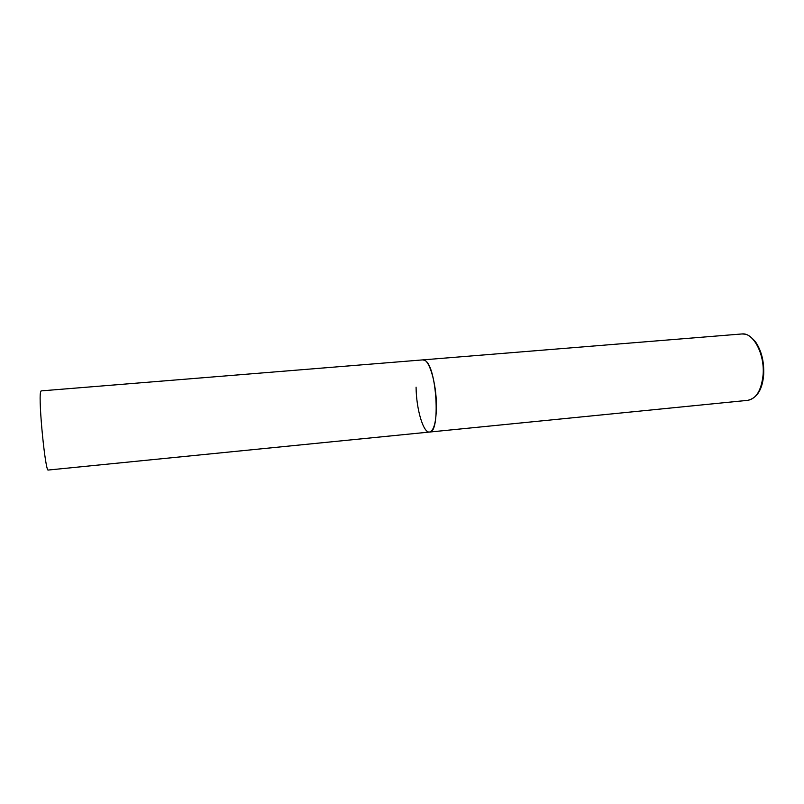 <?xml version="1.0" encoding="UTF-8"?>
<svg xmlns="http://www.w3.org/2000/svg" width="804" height="804" viewBox="0 0 804 804"><rect width="100%" height="100%" fill="white"/><g stroke="black" fill="none" stroke-linecap="round" stroke-linejoin="round"><path stroke-width="1.21" d="M429.527 432.049L48.27 470.038C45.466 473.053 38.301 400.955 40.562 392.131L41.115 390.895L741.901 333.962C753.237 332.233 764.916 354.122 763.086 374.955C761.418 390.201 756.363 398.653 747.901 400.322L429.527 432.049C440.562 433.386 436.894 367.699 425.447 360.755L423.004 359.87C428.974 358.483 436.361 382.815 436.411 405.357C436.281 421.819 433.979 430.713 429.527 432.049C423.296 433.195 416.251 408.965 416.08 387.166M747.901 400.322C757.157 397.96 762.413 389.468 763.669 374.815M741.901 333.962C745.871 334.243 748.152 333.559 755.499 341.831C761.488 350.665 764.212 361.589 763.679 374.624"/></g></svg>
